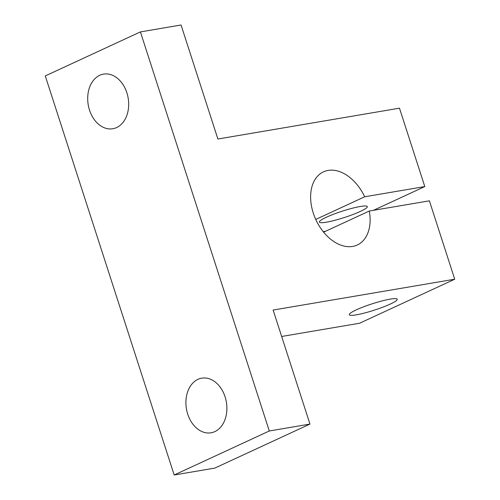 <?xml version="1.0" encoding="UTF-8"?>
<svg xmlns="http://www.w3.org/2000/svg" width="500" height="500" viewBox="0 0 500 500"><rect width="100%" height="100%" fill="white"/><g stroke="black" fill="none" stroke-linecap="round" stroke-linejoin="round"><path stroke-width="0.75" d="M326.369 222.194A25.188 3.344 -17.9 0 1 319.387 222.075A25.188 3.344 -17.9 0 1 333.719 214.169A25.188 3.344 -17.9 0 1 360.344 206.475A25.188 3.344 -17.9 0 1 367.325 206.594A25.188 3.344 -17.9 0 1 352.994 214.5A25.188 3.344 -17.9 0 1 326.369 222.194M390.262 299.119A25.188 3.344 162.1 0 0 363.638 306.812A25.188 3.344 162.1 0 0 349.312 314.719A25.188 3.344 162.1 0 0 356.294 314.837A25.188 3.344 162.1 0 0 382.919 307.144A25.188 3.344 162.1 0 0 397.244 299.237A25.188 3.344 162.1 0 0 390.262 299.119M197.956 379.35A27.706 20.256 80.4 0 1 201.756 378.169A27.706 20.256 80.4 0 1 225.819 399.431A27.706 20.256 80.4 0 1 214.838 431.613A27.706 20.256 80.4 0 1 211.038 432.794A27.706 20.256 80.4 0 1 186.975 411.531A27.706 20.256 80.4 0 1 197.956 379.35M99.75 75.294A27.706 20.256 80.4 0 1 103.55 74.112A27.706 20.256 80.4 0 1 127.606 95.375A27.706 20.256 80.4 0 1 116.625 127.556A27.706 20.256 80.4 0 1 112.825 128.737A27.706 20.256 80.4 0 1 88.769 107.469A27.706 20.256 80.4 0 1 99.75 75.294M323.631 232.162L369.294 211.031A40.3 26.962 -114.8 0 1 357.294 245A40.3 26.962 -114.8 0 1 352.644 246.438A40.3 26.962 -114.8 0 1 314.475 216.425A40.3 26.962 -114.8 0 1 323.444 171.856A40.3 26.962 -114.8 0 1 328.094 170.419A40.3 26.962 -114.8 0 1 364.688 196.781L424.794 186.569L373.475 210.325M369.294 211.031L429.4 200.825L454.719 279.212L359.594 323.237L281.663 336.469M454.719 279.212L273.131 310.056L309.956 424.075L214.831 468.094L174.181 475L45.281 75.925L140.406 31.906L181.056 25L217.887 139.019L399.475 108.181L424.794 186.569M323.244 231.681L325.494 231.3M309.956 424.075L269.3 430.981L140.406 31.906M174.181 475L269.3 430.981M364.688 196.781L315.75 219.425"/></g></svg>
